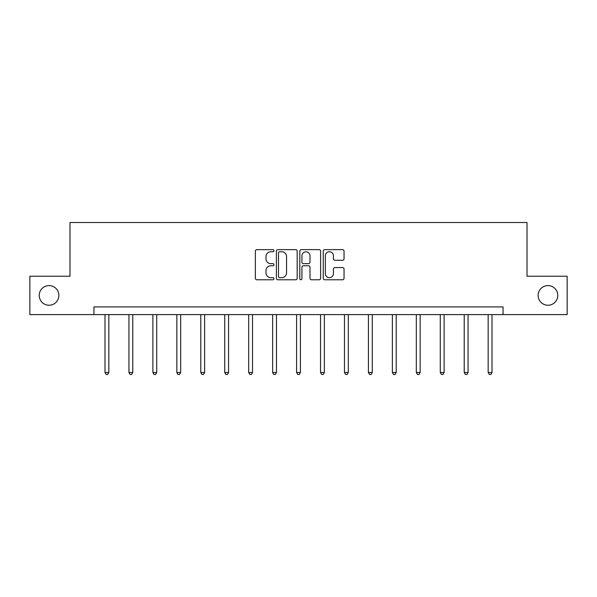 <?xml version="1.0" encoding="UTF-8"?>
<svg xmlns="http://www.w3.org/2000/svg" width="597" height="597" viewBox="0 0 597 597"><rect width="100%" height="100%" fill="white"/><g stroke="black" fill="none" stroke-linecap="round" stroke-linejoin="round"><path stroke-width="0.9" d="M538.136 295.418A9.828 9.828 0 0 0 547.964 305.239A9.828 9.828 0 0 0 557.785 295.418A9.828 9.828 0 0 0 547.964 285.59A9.828 9.828 0 0 0 538.136 295.418M39.215 295.418A9.828 9.828 0 0 0 49.036 305.239A9.828 9.828 0 0 0 58.864 295.418A9.828 9.828 0 0 0 49.036 285.59A9.828 9.828 0 0 0 39.215 295.418M273.941 250.695A1.052 1.052 0 0 0 272.881 249.643L256.874 249.643A1.507 1.507 0 0 0 255.367 251.15L255.367 278.277A1.507 1.507 0 0 0 256.874 279.777L272.881 279.777A1.052 1.052 0 0 0 273.941 278.724A1.052 1.052 0 0 0 272.881 277.672L270.814 277.672A4.821 4.821 0 0 1 265.993 272.851L265.993 270.59A4.821 4.821 0 0 1 270.814 265.769L272.881 265.769A1.052 1.052 0 0 0 273.941 264.71A1.052 1.052 0 0 0 272.881 263.658L270.814 263.658A4.821 4.821 0 0 1 265.993 258.837L265.993 256.576A4.821 4.821 0 0 1 270.814 251.755L272.881 251.755A1.052 1.052 0 0 0 273.941 250.695M342.536 260.27A1.507 1.507 0 0 0 344.044 258.762L344.044 251.15A1.507 1.507 0 0 0 342.536 249.643L324.753 249.643A1.507 1.507 0 0 0 323.253 251.15L323.253 278.277A1.507 1.507 0 0 0 324.753 279.777L342.536 279.777A1.507 1.507 0 0 0 344.044 278.277L344.044 269.083A1.507 1.507 0 0 0 342.536 267.575L334.924 267.575A1.507 1.507 0 0 0 333.424 269.083L333.424 273.642A4.03 4.03 0 0 1 329.387 277.672A4.03 4.03 0 0 1 325.358 273.642L325.358 255.785A4.03 4.03 0 0 1 329.387 251.755A4.03 4.03 0 0 1 333.424 255.785L333.424 258.762A1.507 1.507 0 0 0 334.924 260.27L342.536 260.27M93.945 314.604L29.85 314.604L29.85 276.224L69.991 276.224L69.991 222.494L527.009 222.494L527.009 276.224L567.15 276.224L567.15 314.604L503.055 314.604L503.055 306.925L93.945 306.925L93.945 314.604L503.055 314.604M297.179 251.15A1.507 1.507 0 0 0 295.672 249.643L277.896 249.643A1.507 1.507 0 0 0 276.389 251.15L276.389 278.277A1.507 1.507 0 0 0 277.896 279.777L295.672 279.777A1.507 1.507 0 0 0 297.179 278.277L297.179 251.15M301.328 249.643L319.104 249.643A1.507 1.507 0 0 1 320.611 251.15L320.611 278.277A1.507 1.507 0 0 1 319.104 279.777L311.5 279.777A1.507 1.507 0 0 1 309.992 278.277L309.992 267.269A1.507 1.507 0 0 0 308.485 265.769L303.433 265.769A1.507 1.507 0 0 0 301.925 267.269L301.925 278.724A1.052 1.052 0 0 1 300.873 279.777A1.052 1.052 0 0 1 299.821 278.724L299.821 251.15A1.507 1.507 0 0 1 301.328 249.643M279.553 251.755A1.052 1.052 0 0 0 278.493 252.807L278.493 276.612A1.052 1.052 0 0 0 279.553 277.672L281.739 277.672A4.821 4.821 0 0 0 286.56 272.851L286.56 256.576A4.821 4.821 0 0 0 281.739 251.755L279.553 251.755M309.992 255.859A4.03 4.03 0 0 0 305.962 251.83A4.03 4.03 0 0 0 301.925 255.859L301.925 262.15A1.507 1.507 0 0 0 303.433 263.658L308.485 263.658A1.507 1.507 0 0 0 309.992 262.15L309.992 255.859M104.997 314.604L104.997 372.506L108.833 372.506L108.833 314.604M108.833 372.506L107.684 374.506L106.147 374.506L104.997 372.506M128.945 314.604L128.945 372.506L132.78 372.506L132.78 314.604M132.78 372.506L131.631 374.506L130.094 374.506L128.945 372.506M152.892 314.604L152.892 372.506L156.727 372.506L156.727 314.604M156.727 372.506L155.578 374.506L154.041 374.506L152.892 372.506M176.839 314.604L176.839 372.506L180.675 372.506L180.675 314.604M180.675 372.506L179.525 374.506L177.988 374.506L176.839 372.506M200.786 314.604L200.786 372.506L204.629 372.506L204.629 314.604M204.629 372.506L203.473 374.506L201.943 374.506L200.786 372.506M224.733 314.604L224.733 372.506L228.576 372.506L228.576 314.604M228.576 372.506L227.42 374.506L225.89 374.506L224.733 372.506M248.688 314.604L248.688 372.506L252.524 372.506L252.524 314.604M252.524 372.506L251.374 374.506L249.837 374.506L248.688 372.506M272.635 314.604L272.635 372.506L276.471 372.506L276.471 314.604M276.471 372.506L275.321 374.506L273.784 374.506L272.635 372.506M296.582 314.604L296.582 372.506L300.418 372.506L300.418 314.604M300.418 372.506L299.269 374.506L297.731 374.506L296.582 372.506M320.529 314.604L320.529 372.506L324.365 372.506L324.365 314.604M324.365 372.506L323.216 374.506L321.679 374.506L320.529 372.506M344.476 314.604L344.476 372.506L348.312 372.506L348.312 314.604M348.312 372.506L347.163 374.506L345.626 374.506L344.476 372.506M368.424 314.604L368.424 372.506L372.267 372.506L372.267 314.604M372.267 372.506L371.11 374.506L369.58 374.506L368.424 372.506M392.371 314.604L392.371 372.506L396.214 372.506L396.214 314.604M396.214 372.506L395.057 374.506L393.527 374.506L392.371 372.506M416.325 314.604L416.325 372.506L420.161 372.506L420.161 314.604M420.161 372.506L419.012 374.506L417.475 374.506L416.325 372.506M440.273 314.604L440.273 372.506L444.108 372.506L444.108 314.604M444.108 372.506L442.959 374.506L441.422 374.506L440.273 372.506M464.22 314.604L464.22 372.506L468.055 372.506L468.055 314.604M468.055 372.506L466.906 374.506L465.369 374.506L464.22 372.506M488.167 314.604L488.167 372.506L492.003 372.506L492.003 314.604M492.003 372.506L490.853 374.506L489.316 374.506L488.167 372.506"/></g></svg>
